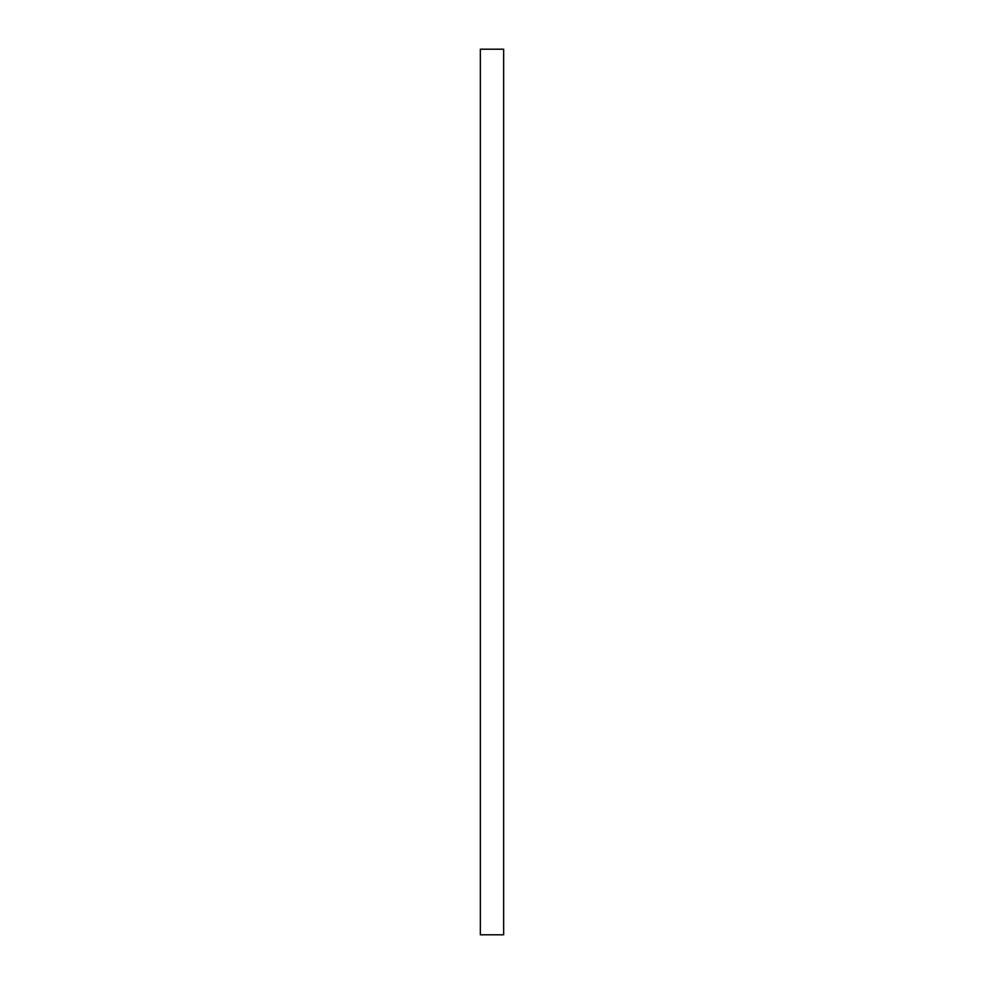 <?xml version="1.0" encoding="UTF-8"?>
<svg xmlns="http://www.w3.org/2000/svg" width="984" height="984" viewBox="0 0 984 984"><rect width="100%" height="100%" fill="white"/><g stroke="black" fill="none" stroke-linecap="round" stroke-linejoin="round"><path stroke-width="1.48" d="M503.648 492L503.648 934.8L480.352 934.8L480.352 49.2L503.648 49.2L503.648 492"/></g></svg>
